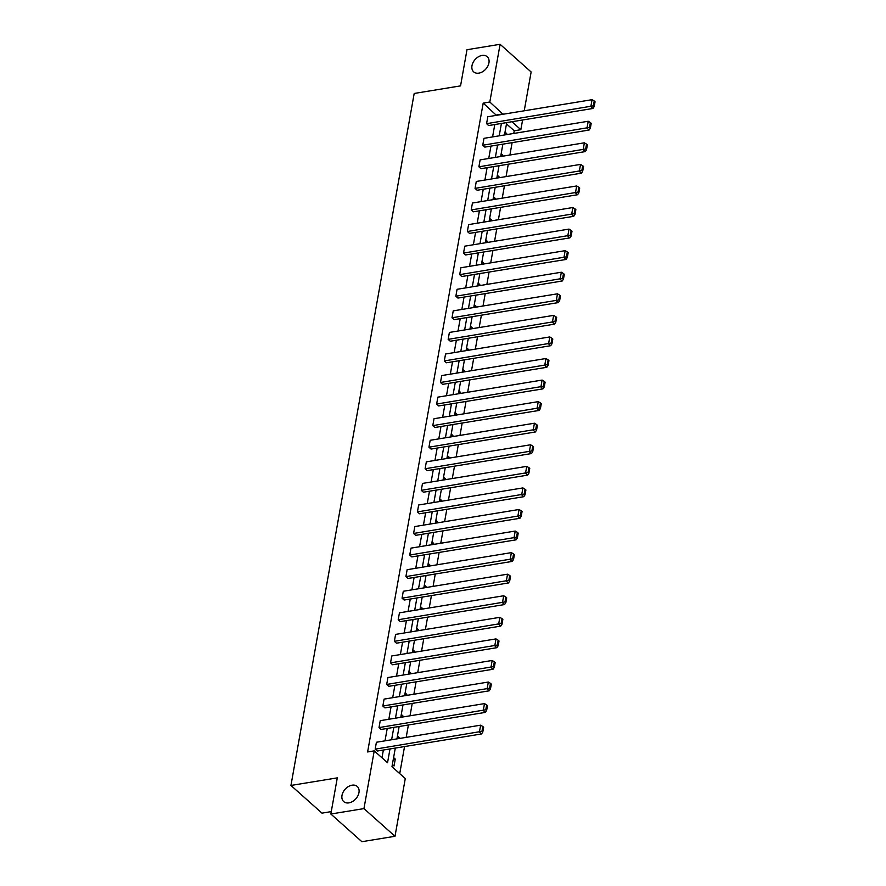 <?xml version="1.0" encoding="UTF-8"?>
<svg xmlns="http://www.w3.org/2000/svg" width="886" height="886" viewBox="0 0 886 886"><rect width="100%" height="100%" fill="white"/><g stroke="black" fill="none" stroke-linecap="round" stroke-linejoin="round"><path stroke-width="1.33" d="M352.052 785.184A10.156 7.166 131.7 0 1 357.235 786.447A10.156 7.166 131.7 0 1 357.866 795.838A10.156 7.166 131.7 0 1 348.907 802.871A10.156 7.166 131.7 0 1 343.724 801.608A10.156 7.166 131.7 0 1 343.092 792.217A10.156 7.166 131.7 0 1 352.052 785.184M482.039 55.441A10.156 7.166 131.7 0 1 487.222 56.715A10.156 7.166 131.7 0 1 487.843 66.096A10.156 7.166 131.7 0 1 478.883 73.139A10.156 7.166 131.7 0 1 473.7 71.877A10.156 7.166 131.7 0 1 473.08 62.485A10.156 7.166 131.7 0 1 482.039 55.441M331.275 811.609L321.983 813.138L290.94 785.45L414.194 93.462L460.554 85.876L466.988 49.716L500.092 44.3L531.135 71.976L524.224 110.794M522.585 119.987L520.857 129.699L511.92 121.736M513.758 133.454L514.234 130.785L520.857 129.699M399.73 773.611L404.548 746.555M406.187 737.362L408.391 724.992M410.03 715.799L412.234 703.418M413.873 694.225L416.077 681.855M417.716 672.662L419.92 660.292M421.559 651.088L423.763 638.717M425.391 629.525L427.606 617.154M429.234 607.951L431.438 595.58M433.077 586.388L435.281 574.017M436.92 564.814L439.124 552.443M440.763 543.251L442.967 530.88M444.606 521.677L446.81 509.306M448.449 500.114L450.653 487.743M452.292 478.54L454.496 466.169M456.135 456.977L458.339 444.606M459.978 435.403L462.182 423.032M463.81 413.84L466.025 401.469M467.653 392.265L469.857 379.895M471.496 370.702L473.7 358.332M475.339 349.128L477.543 336.758M479.182 327.565L481.386 315.195M483.025 305.991L485.229 293.62M486.868 284.428L489.072 272.057M490.711 262.865L492.915 250.483M494.554 241.291L496.758 228.92M498.397 219.728L500.601 207.346M502.24 198.154L504.444 185.783M506.072 176.591L508.276 164.209M509.915 155.017L512.119 142.646M395.3 748.072L391.977 766.7L405.279 778.561L395.001 836.284L363.958 808.597L374.235 750.874L387.536 762.735L389.995 748.947M363.958 808.597L330.843 814.024L361.887 841.7L395.001 836.284M485.351 712.388L381.102 729.455L379.009 727.594L380.238 720.672L484.487 703.606L483.258 710.517L485.351 712.388L486.624 710.517L487.488 705.677L486.647 704.924L485.783 709.764L486.624 710.517M493.037 669.251L388.788 686.318L386.684 684.457L387.924 677.535L492.173 660.469L490.933 667.38L493.037 669.251L494.31 667.38L495.174 662.54L494.333 661.787L493.469 666.626L494.31 667.38M500.723 626.114L396.474 643.181L394.37 641.32L395.599 634.398L499.848 617.332L498.619 624.242L500.723 626.114L501.997 624.242L502.86 619.403L502.019 618.649L501.155 623.489L501.997 624.242M508.398 582.977L404.149 600.043L402.056 598.183L403.285 591.261L507.534 574.194L506.305 581.105L508.398 582.977L509.683 581.105L510.535 576.265L509.705 575.512L508.841 580.352L509.683 581.105M516.084 539.84L411.835 556.906L409.742 555.046L410.971 548.124L515.22 531.057L513.991 537.968L516.084 539.84L517.358 537.968L518.221 533.128L517.391 532.375L516.527 537.215L517.358 537.968M523.77 496.703L419.521 513.769L417.428 511.909L418.657 504.987L522.906 487.92L521.677 494.831L523.77 496.703L525.044 494.831L525.907 489.991L525.066 489.238L524.202 494.078L525.044 494.831M531.456 453.566L427.207 470.632L425.103 468.772L426.343 461.85L530.592 444.783L529.352 451.694L531.456 453.566L532.73 451.694L533.593 446.854L532.752 446.101L531.888 450.941L532.73 451.694M539.142 410.428L434.893 427.495L432.789 425.634L434.018 418.713L538.267 401.646L537.038 408.557L539.142 410.428L540.416 408.557L541.28 403.717L540.438 402.964L539.574 407.804L540.416 408.557M546.817 367.291L442.568 384.358L440.475 382.497L441.704 375.575L545.953 358.509L544.724 365.42L546.817 367.291L548.102 365.42L548.955 360.58L548.124 359.827L547.26 364.667L548.102 365.42M554.503 324.154L450.254 341.221L448.161 339.36L449.39 332.438L553.639 315.372L552.41 322.282L554.503 324.154L555.777 322.282L556.641 317.443L555.81 316.69L554.946 321.529L555.777 322.282M562.189 281.017L457.94 298.084L455.847 296.223L457.076 289.301L561.325 272.235L560.096 279.156L562.189 281.017L563.463 279.145L564.327 274.306L563.485 273.553L562.632 278.392L563.463 279.145M569.875 237.88L465.626 254.958L463.522 253.086L464.762 246.164L569.011 229.097L567.771 236.019L569.875 237.88L571.149 236.008L572.013 231.168L571.171 230.415L570.307 235.255L571.149 236.008M577.561 194.743L473.312 211.82L471.208 209.949L472.437 203.027L576.686 185.96L575.457 192.882L577.561 194.743L578.835 192.871L579.699 188.031L578.857 187.278L577.993 192.118L578.835 192.871M585.236 151.606L480.987 168.683L478.894 166.812L480.123 159.89L584.372 142.823L583.143 149.745L585.236 151.606L586.521 149.734L587.374 144.894L586.543 144.141L585.679 148.981L586.521 149.734M592.922 108.469L488.673 125.546L486.58 123.675L487.809 116.753L592.058 99.686L590.829 106.608L592.922 108.469L594.196 106.597L595.06 101.757L594.229 101.004L593.365 105.844L594.196 106.597M381.988 757.785L383.372 750.032M385.011 740.84L387.215 728.458M388.843 719.266L391.047 706.895M392.686 697.703L394.89 685.321M396.529 676.129L398.733 663.758M400.372 654.566L402.576 642.184M404.215 632.992L406.419 620.621M408.058 611.429L410.262 599.047M411.901 589.855L414.105 577.484M415.744 568.291L417.948 555.91M419.587 546.717L421.791 534.347M423.43 525.154L425.634 512.772M427.262 503.58L429.466 491.209M431.105 482.017L433.309 469.635M434.948 460.443L437.152 448.072M438.791 438.88L440.995 426.498M442.635 417.306L444.838 404.935M446.478 395.743L448.681 383.361M450.321 374.169L452.524 361.798M454.164 352.606L456.368 340.224M458.007 331.032L460.211 318.661M461.85 309.469L464.054 297.087M465.682 287.895L467.897 275.524M469.525 266.332L471.729 253.95M473.368 244.757L475.572 232.387M477.211 223.194L479.415 210.813M481.054 201.62L483.258 189.25M484.897 180.057L487.101 167.675M488.74 158.483L490.944 146.112M492.583 136.92L494.787 124.538M496.426 115.346L483.191 103.108L367.612 751.959L374.235 750.874M589.079 130.043L484.83 147.109L482.737 145.238L483.966 138.327L588.215 121.26L586.986 128.171L589.079 130.043L590.364 128.16L591.217 123.32L590.386 122.578L589.522 127.418L590.364 128.16M581.393 173.18L477.155 190.246L475.051 188.375L476.28 181.464L580.529 164.397L579.3 171.308L581.393 173.18L582.678 171.297L583.542 166.457L582.7 165.715L581.836 170.555L582.678 171.297M573.718 216.317L469.469 233.383L467.365 231.512L468.605 224.601L572.843 207.534L571.614 214.445L573.718 216.317L574.992 214.434L575.856 209.594L575.014 208.852L574.15 213.692L574.992 214.434M566.032 259.454L461.783 276.521L459.69 274.649L460.919 267.738L565.168 250.672L563.928 257.582L566.032 259.454L567.306 257.571L568.17 252.731L567.328 251.989L566.464 256.829L567.306 257.571M558.346 302.591L454.097 319.658L452.004 317.786L453.233 310.875L557.482 293.809L556.253 300.719L558.346 302.591L559.62 300.708L560.484 295.869L559.642 295.127L558.789 299.966L559.62 300.708M550.66 345.728L446.411 362.795L444.318 360.923L445.547 354.012L549.796 336.946L548.567 343.857L550.66 345.728L551.945 343.846L552.798 339.006L551.967 338.264L551.103 343.103L551.945 343.846M542.974 388.865L438.736 405.932L436.632 404.06L437.861 397.149L542.11 380.083L540.881 386.994L542.974 388.865L544.259 386.983L545.123 382.143L544.281 381.401L543.417 386.241L544.259 386.983M535.299 432.003L431.05 449.069L428.946 447.197L430.186 440.287L534.424 423.22L533.195 430.131L535.299 432.003L536.573 430.12L537.437 425.28L536.595 424.538L535.731 429.378L536.573 430.12M527.613 475.14L423.364 492.206L421.271 490.335L422.5 483.424L526.749 466.357L525.509 473.268L527.613 475.14L528.887 473.257L529.75 468.417L528.909 467.675L528.045 472.515L528.887 473.257M519.927 518.277L415.678 535.343L413.585 533.472L414.814 526.561L519.063 509.494L517.834 516.405L519.927 518.277L521.201 516.394L522.064 511.554L521.223 510.812L520.37 515.652L521.201 516.394M512.241 561.414L407.992 578.48L405.899 576.609L407.128 569.698L511.377 552.631L510.148 559.542L512.241 561.414L513.526 559.531L514.378 554.691L513.548 553.949L512.684 558.789L513.526 559.531M504.555 604.551L400.317 621.618L398.213 619.746L399.442 612.835L503.691 595.769L502.462 602.679L504.555 604.551L505.84 602.668L506.703 597.828L505.862 597.086L504.998 601.926L505.84 602.668M496.88 647.688L392.631 664.755L390.527 662.883L391.767 655.972L496.005 638.906L494.776 645.816L496.88 647.688L498.154 645.805L499.017 640.966L498.176 640.224L497.312 645.063L498.154 645.805M489.194 690.825L384.945 707.892L382.852 706.02L384.081 699.109L488.33 682.043L487.09 688.954L489.194 690.825L490.467 688.943L491.331 684.103L490.49 683.361L489.626 688.2L490.467 688.943M481.508 733.962L377.259 751.029L375.166 749.157L376.395 742.246L480.644 725.18L479.415 732.091L481.508 733.962L482.781 732.08L483.645 727.24L482.804 726.498L481.951 731.327L482.781 732.08M330.843 814.024L337.289 777.864L290.94 785.45M483.191 103.108L489.814 102.023L500.092 44.3M506.714 122.589L504.511 134.96M502.871 144.152L500.668 156.534M499.028 165.726L496.825 178.097M495.185 187.289L492.981 199.671M491.342 208.863L489.138 221.234M487.499 230.426L485.295 242.808M483.667 252.001L481.452 264.371M479.824 273.564L477.62 285.945M475.981 295.138L473.777 307.508M472.138 316.701L469.934 329.083M468.295 338.275L466.091 350.646M464.452 359.838L462.248 372.22M460.609 381.412L458.405 393.783M456.766 402.975L454.562 415.357M452.923 424.549L450.719 436.92M449.08 446.112L446.876 458.494M445.248 467.686L443.033 480.057M441.405 489.249L439.201 501.631M437.562 510.823L435.358 523.194M433.719 532.386L431.515 544.768M429.876 553.96L427.672 566.331M426.033 575.523L423.829 587.905M422.19 597.098L419.986 609.468M418.347 618.661L416.143 631.042M414.504 640.235L412.3 652.605M410.661 661.798L408.457 674.18M406.818 683.372L404.614 695.743M402.986 704.935L400.782 717.317M399.143 726.509L396.939 738.88M503.049 114.261L489.814 102.023M391.623 739.755L393.827 727.373M395.466 718.181L397.67 705.81M399.309 696.617L401.513 684.236M403.152 675.043L405.356 662.673M406.995 653.48L409.199 641.099M410.838 631.906L413.042 619.535M414.681 610.343L416.885 597.961M418.524 588.769L420.728 576.398M422.367 567.206L424.571 554.824M426.21 545.632L428.414 533.261M430.042 524.069L432.246 511.687M433.885 502.495L436.089 490.124M437.728 480.932L439.932 468.55M441.571 459.358L443.775 446.987M445.414 437.795L447.618 425.413M449.257 416.221L451.461 403.85M453.1 394.658L455.304 382.276M456.943 373.084L459.147 360.713M460.786 351.52L462.99 339.139M464.629 329.946L466.833 317.576M468.461 308.383L470.665 296.002M472.304 286.809L474.508 274.438M476.147 265.246L478.351 252.864M479.99 243.672L482.194 231.301M483.834 222.109L486.037 209.727M487.677 200.535L489.88 188.164M491.52 178.972L493.724 166.59M495.363 157.398L497.567 145.027M499.206 135.835L501.41 123.453M514.234 130.785L506.482 123.874M393.605 757.585L395.267 759.08L394.037 765.991L392.376 764.507M397.449 736.022L399.11 737.506L398.921 738.559M401.292 714.448L402.953 715.943L402.765 716.984M405.123 692.885L406.796 694.369L406.608 695.421M408.967 671.311L410.639 672.806L410.451 673.847M412.81 649.748L414.482 651.232L414.294 652.284M416.653 628.174L418.325 629.669L418.137 630.71M420.496 606.611L422.168 608.095L421.98 609.147M424.339 585.037L426.011 586.532L425.823 587.573M428.182 563.474L429.843 564.958L429.666 566.01M432.025 541.9L433.686 543.395L433.509 544.436M435.868 520.337L437.529 521.821L437.341 522.873M439.711 498.763L441.372 500.258L441.184 501.299M443.543 477.2L445.215 478.684L445.027 479.736M447.386 455.625L449.058 457.121L448.87 458.162M451.229 434.062L452.901 435.547L452.713 436.599M455.072 412.488L456.744 413.983L456.556 415.025M458.915 390.925L460.587 392.409L460.399 393.462M462.758 369.351L464.43 370.846L464.242 371.887M466.601 347.788L468.262 349.272L468.085 350.324M470.444 326.214L472.105 327.709L471.928 328.75M474.287 304.651L475.948 306.135L475.76 307.187M478.13 283.077L479.791 284.572L479.603 285.613M481.962 261.514L483.634 262.998L483.446 264.05M485.805 239.951L487.477 241.435L487.289 242.476M489.648 218.377L491.32 219.861L491.132 220.913M493.491 196.814L495.163 198.298L494.975 199.339M497.334 175.24L499.006 176.724L498.818 177.776M501.177 153.677L502.849 155.161L502.661 156.202M505.02 132.103L506.681 133.587L506.504 134.639M496.492 114.97L503.115 113.884M504.699 133.919L506.681 133.587M500.856 155.482L502.849 155.161M497.013 177.056L499.006 176.724M493.17 198.619L495.163 198.298M489.327 220.193L491.32 219.861M485.484 241.756L487.477 241.435M481.641 263.33L483.634 262.998M477.798 284.893L479.791 284.572M473.966 306.467L475.948 306.135M470.123 328.03L472.105 327.709M466.28 349.605L468.262 349.272M462.437 371.168L464.43 370.846M458.594 392.742L460.587 392.409M454.751 414.305L456.744 413.983M450.908 435.879L452.901 435.547M447.065 457.442L449.058 457.121M443.221 479.016L445.215 478.684M439.378 500.579L441.372 500.258M435.547 522.153L437.529 521.821M431.703 543.716L433.686 543.395M427.86 565.29L429.843 564.958M424.017 586.853L426.011 586.532M420.174 608.427L422.168 608.095M416.331 629.99L418.325 629.669M412.488 651.564L414.482 651.232M408.645 673.127L410.639 672.806M404.802 694.702L406.796 694.369M400.959 716.265L402.953 715.943M397.116 737.839L399.11 737.506M393.284 759.402L395.267 759.08M486.58 123.675L593.365 105.844M594.229 101.004L592.058 99.686M482.737 145.238L589.522 127.418M590.386 122.578L588.215 121.26M478.894 166.812L585.679 148.981M586.543 144.141L584.372 142.823M475.051 188.375L581.836 170.555M582.7 165.715L580.529 164.397M471.208 209.949L577.993 192.118M578.857 187.278L576.686 185.96M467.365 231.512L574.15 213.692M575.014 208.852L572.843 207.534M463.522 253.086L570.307 235.255M571.171 230.415L569.011 229.097M459.69 274.649L566.464 256.829M567.328 251.989L565.168 250.672M455.847 296.223L562.632 278.392M563.485 273.553L561.325 272.235M452.004 317.786L558.789 299.966M559.642 295.127L557.482 293.809M448.161 339.36L554.946 321.529M555.81 316.69L553.639 315.372M444.318 360.923L551.103 343.103M551.967 338.264L549.796 336.946M440.475 382.497L547.26 364.667M548.124 359.827L545.953 358.509M436.632 404.06L543.417 386.241M544.281 381.401L542.11 380.083M432.789 425.634L539.574 407.804M540.438 402.964L538.267 401.646M428.946 447.197L535.731 429.378M536.595 424.538L534.424 423.22M425.103 468.772L531.888 450.941M532.752 446.101L530.592 444.783M421.271 490.335L528.045 472.515M528.909 467.675L526.749 466.357M417.428 511.909L524.202 494.078M525.066 489.238L522.906 487.92M413.585 533.472L520.37 515.652M521.223 510.812L519.063 509.494M409.742 555.046L516.527 537.215M517.391 532.375L515.22 531.057M405.899 576.609L512.684 558.789M513.548 553.949L511.377 552.631M402.056 598.183L508.841 580.352M509.705 575.512L507.534 574.194M398.213 619.746L504.998 601.926M505.862 597.086L503.691 595.769M394.37 641.32L501.155 623.489M502.019 618.649L499.848 617.332M390.527 662.883L497.312 645.063M498.176 640.224L496.005 638.906M386.684 684.457L493.469 666.626M494.333 661.787L492.173 660.469M382.852 706.02L489.626 688.2M490.49 683.361L488.33 682.043M379.009 727.594L485.783 709.764M486.647 704.924L484.487 703.606M375.166 749.157L481.951 731.327M482.804 726.498L480.644 725.18"/></g></svg>
